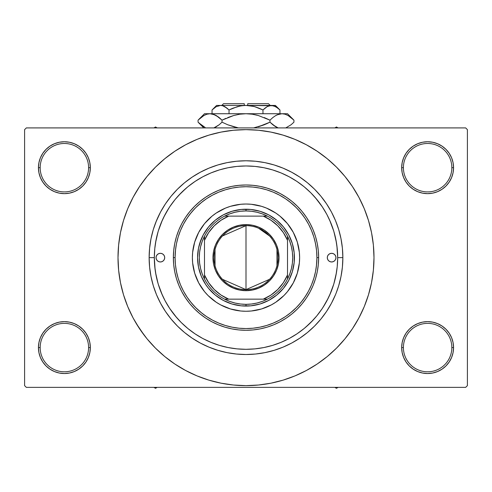 <?xml version="1.0" encoding="UTF-8"?>
<svg xmlns="http://www.w3.org/2000/svg" width="492" height="492" viewBox="0 0 492 492"><rect width="100%" height="100%" fill="white"/><g stroke="black" fill="none" stroke-linecap="round" stroke-linejoin="round"><path stroke-width="0.74" d="M402.173 342.524L401.669 347.586L403.403 347.586A24.219 24.219 0 0 0 427.616 371.798A24.219 24.219 0 0 0 451.834 347.586A24.219 24.219 0 0 0 427.616 323.367A24.219 24.219 0 0 0 403.403 347.586L401.669 347.586L402.173 352.647L403.649 357.512L406.041 362.001L409.27 365.931L413.2 369.16L417.69 371.552L422.554 373.034L427.616 373.533L432.677 373.034L437.548 371.552L442.031 369.16L445.961 365.931L449.19 362.001L451.588 357.512L453.064 352.647L453.562 347.586L451.834 347.586A24.219 24.219 0 0 1 427.616 371.798A24.219 24.219 0 0 1 403.403 347.586A24.219 24.219 0 0 1 427.616 323.367A24.219 24.219 0 0 1 451.834 347.586L453.562 347.586L453.064 342.524L451.588 337.653L449.19 333.17L445.961 329.24L442.031 326.012L437.548 323.613L432.677 322.137L427.616 321.639L422.554 322.137L417.69 323.613L413.2 326.012L409.27 329.24L406.041 333.17L403.649 337.653L402.173 342.524L401.669 347.586L402.173 352.647M401.675 347.586A25.947 25.947 0 0 1 427.616 321.639A25.947 25.947 0 0 1 453.562 347.586L453.064 342.524M38.936 342.524L38.438 347.586L40.166 347.586A24.219 24.219 0 0 0 64.384 371.798A24.219 24.219 0 0 0 88.597 347.586A24.219 24.219 0 0 0 64.384 323.367A24.219 24.219 0 0 0 40.166 347.586L38.438 347.586A25.947 25.947 0 0 1 64.384 321.639A25.947 25.947 0 0 1 90.331 347.586L88.597 347.586A24.219 24.219 0 0 1 64.384 371.798A24.219 24.219 0 0 1 40.166 347.586A24.219 24.219 0 0 1 64.384 323.367A24.219 24.219 0 0 1 88.597 347.586L90.331 347.586L89.827 342.524L88.351 337.653L85.959 333.17L82.73 329.24L78.8 326.012L74.31 323.613L69.446 322.137L64.384 321.639L59.323 322.137L54.452 323.613L49.969 326.012L46.039 329.24L42.81 333.17L40.412 337.653L38.936 342.524L38.438 347.586L38.936 352.647L40.412 357.512L42.81 362.001L46.039 365.931L49.969 369.16L54.452 371.552L59.323 373.034L64.384 373.533L69.446 373.034L74.31 371.552L78.8 369.16L82.73 365.931L85.959 362.001L88.351 357.512L89.827 352.647L90.331 347.586L89.827 342.524M89.827 172.76L90.331 167.698L89.827 162.637L88.351 157.766L85.959 153.283L82.73 149.353L78.8 146.124L74.31 143.725L69.446 142.25L64.384 141.751L59.323 142.25L54.452 143.725L49.969 146.124L46.039 149.353L42.81 153.283L40.412 157.766L38.936 162.637L38.438 167.698L38.936 172.76L40.412 177.624L42.81 182.114L46.039 186.044L49.969 189.272L54.452 191.665L59.323 193.147L64.384 193.645L69.446 193.147L74.31 191.665L78.8 189.272L82.73 186.044L85.959 182.114L88.351 177.624L89.827 172.76L90.331 167.698L88.597 167.698A24.219 24.219 0 0 0 64.384 143.48A24.219 24.219 0 0 0 40.166 167.698L38.438 167.698A25.947 25.947 0 0 1 64.384 141.751A25.947 25.947 0 0 1 90.325 167.698M402.173 162.637L401.669 167.698L403.403 167.698A24.219 24.219 0 0 0 427.616 191.911A24.219 24.219 0 0 0 451.834 167.698A24.219 24.219 0 0 0 427.616 143.48A24.219 24.219 0 0 0 403.403 167.698L401.669 167.698A25.947 25.947 0 0 1 427.616 141.751A25.947 25.947 0 0 1 453.562 167.698L451.834 167.698A24.219 24.219 0 0 1 427.616 191.911A24.219 24.219 0 0 1 403.403 167.698A24.219 24.219 0 0 1 427.616 143.48A24.219 24.219 0 0 1 451.834 167.698L453.562 167.698L453.064 162.637L451.588 157.766L449.19 153.283L445.961 149.353L442.031 146.124L437.548 143.725L432.677 142.25L427.616 141.751L422.554 142.25L417.69 143.725L413.2 146.124L409.27 149.353L406.041 153.283L403.649 157.766L402.173 162.637L401.669 167.698L402.173 172.76L403.649 177.624L406.041 182.114L409.27 186.044L413.2 189.272L417.69 191.665L422.554 193.147L427.616 193.645L432.677 193.147L437.548 191.665L442.031 189.272L445.961 186.044L449.19 182.114L451.588 177.624L453.064 172.76L453.562 167.698L453.064 162.637M38.936 162.637L38.438 167.698L40.166 167.698A24.219 24.219 0 0 1 64.384 143.48A24.219 24.219 0 0 1 88.597 167.698A24.219 24.219 0 0 1 64.384 191.911A24.219 24.219 0 0 1 40.166 167.698A24.219 24.219 0 0 0 64.384 191.911A24.219 24.219 0 0 0 88.597 167.698L90.331 167.698L89.827 162.637M342.863 257.642L337.672 257.642L342.863 257.642L342.395 267.138L342.863 257.642A96.862 96.862 0 0 1 246 354.504A96.862 96.862 0 0 1 149.137 257.642A96.862 96.862 0 0 1 246 160.779A96.862 96.862 0 0 1 342.863 257.642L342.395 248.146L340.999 238.743L338.693 229.524L335.489 220.576L331.423 211.978L326.54 203.829L320.876 196.191L314.493 189.149L307.451 182.766L299.812 177.102L291.658 172.218L283.066 168.153L274.118 164.949L264.899 162.637L255.496 161.247L246 160.779L236.504 161.247L227.101 162.637L217.882 164.949L208.934 168.153L200.342 172.218L192.188 177.102L184.549 182.766L177.507 189.149L171.124 196.191L165.46 203.829L160.577 211.978L155.915 222.046M154.328 257.642L149.137 257.642L149.605 248.146L149.137 257.642L154.328 257.642A91.672 91.672 0 0 1 246 165.97A91.672 91.672 0 0 1 337.672 257.642A91.672 91.672 0 0 1 246 349.314A91.672 91.672 0 0 1 154.328 257.642L154.771 266.627L156.087 275.526L158.276 284.253L161.302 292.722L165.152 300.858L169.777 308.57L175.134 315.796L181.179 322.463L187.846 328.502L195.072 333.865L202.784 338.49L210.92 342.334L219.389 345.366L228.116 347.555L237.015 348.871L246 349.314L254.985 348.871L263.884 347.555L272.611 345.366L281.08 342.334L289.216 338.49L296.928 333.865L304.154 328.502L310.821 322.463L316.866 315.796L322.223 308.57L326.848 300.858L330.698 292.722L333.724 284.253L335.913 275.526L337.229 266.627L337.672 257.642L337.229 248.657L335.913 239.758L333.724 231.031L330.698 222.556L326.848 214.426L322.223 206.708L316.866 199.481L310.821 192.821L304.154 186.775L296.928 181.419L289.216 176.794L281.08 172.944L272.611 169.912L263.884 167.729L254.985 166.407L246.006 165.97L237.015 166.407L228.116 167.729L219.389 169.912L210.92 172.944L202.784 176.794L195.072 181.419L187.846 186.775L181.179 192.821L175.134 199.481L169.777 206.708L165.152 214.426L161.302 222.556L158.276 231.031L156.087 239.758L154.771 248.657L154.328 257.617M237.242 166.388L236.646 166.444M255.354 166.444L254.751 166.388M348.81 333.89L352.426 328.754L358.883 317.98L364.252 306.621L368.483 294.794L371.54 282.611L373.379 270.188L373.994 257.642A127.994 127.994 0 0 1 246 385.636A127.994 127.994 0 0 1 118.006 257.642A127.994 127.994 0 0 1 246 129.642A127.994 127.994 0 0 1 373.994 257.642L373.379 245.096L371.54 232.667L368.483 220.484L364.252 208.657L358.883 197.304L352.426 186.53L347.549 179.721M290.175 202.163L296.332 207.685M297.131 208.503L301.842 213.928M314.923 240.932L316.098 246.904M316.916 257.63L318.644 257.642A72.644 72.644 0 0 0 246 184.992A72.644 72.644 0 0 0 173.356 257.642L175.084 257.642A70.916 70.916 0 0 1 246 186.726A70.916 70.916 0 0 1 316.916 257.642L316.577 250.692L315.557 243.804L313.865 237.052L311.516 230.502L308.546 224.211L304.966 218.239L300.821 212.649L296.147 207.495L290.987 202.821L285.397 198.676L279.431 195.096L273.14 192.12L266.584 189.777L259.837 188.085L252.95 187.065L246 186.726L239.05 187.065L232.162 188.085L225.416 189.777L218.86 192.12L212.569 195.096L206.603 198.676L201.013 202.821L195.853 207.495L191.179 212.649L187.034 218.239L183.454 224.211L180.484 230.502L178.135 237.052L176.443 243.804L175.423 250.692L175.084 257.642L175.423 264.591L176.443 271.473L178.135 278.226L180.484 284.782L183.454 291.073L187.034 297.039L191.179 302.629L195.853 307.789L201.013 312.463L206.603 316.608L212.569 320.181L218.86 323.158L225.416 325.507L232.162 327.192L239.05 328.219L246 328.558L252.95 328.219L259.837 327.192L266.584 325.507L273.14 323.158L279.431 320.181L285.397 316.608L290.987 312.463L296.147 307.789L300.821 302.629L304.966 297.039L308.546 291.073L311.516 284.782L313.865 278.226L315.557 271.473L316.577 264.591L316.916 257.642A70.916 70.916 0 0 1 246 328.558A70.916 70.916 0 0 1 175.084 257.642L173.356 257.642A72.644 72.644 0 0 1 246 184.992A72.644 72.644 0 0 1 318.644 257.642L318.299 264.764L317.254 271.812L315.52 278.73L313.115 285.44L310.071 291.885L306.405 297.998L302.156 303.73L297.371 309.013L292.088 313.798L286.362 318.047L280.243 321.713L273.798 324.757L267.088 327.162L260.176 328.89L253.122 329.935L246 330.286L238.878 329.935L231.824 328.89L224.912 327.162L218.202 324.757L211.757 321.713L205.638 318.047L199.912 313.798L194.629 309.013L189.844 303.73L185.595 297.998L181.929 291.885L178.885 285.44L176.48 278.73L174.746 271.812L173.701 264.764L173.356 257.642L173.701 250.52L174.746 243.466L176.48 236.554L178.885 229.838L181.929 223.393L185.595 217.28L189.844 211.554L194.629 206.271L199.912 201.486L205.638 197.237L211.757 193.571L218.202 190.521L224.912 188.122L231.824 186.388L238.878 185.343L246 184.992L253.122 185.343L260.176 186.388L267.088 188.122L273.798 190.521L280.243 193.571L286.362 197.237L292.088 201.486L297.371 206.271L302.156 211.554L306.405 217.28L310.071 223.393L313.115 229.838L315.52 236.554L317.254 243.466L318.299 250.52L318.644 257.642A72.644 72.644 0 0 1 246 330.286A72.644 72.644 0 0 1 173.356 257.642A72.644 72.644 0 0 0 246 330.286A72.644 72.644 0 0 0 318.644 257.642L316.916 257.642M316.916 257.79L316.43 265.92M306.768 294.204L303.392 299.296M301.842 301.356L297.131 306.78M296.332 307.598L290.175 313.121M305.526 327.358L313.238 319.96M322.924 307.506L328.342 297.937M329.622 295.206L333.767 284.118M333.927 283.589L336.46 272.494M337.672 257.5L336.903 245.785M336.46 242.79L333.927 231.695M333.767 231.166L329.622 220.078M322.389 206.96L315.237 197.556M465.672 387.37L26.328 387.37L24.6 385.636L24.6 129.642L26.328 127.914L465.672 127.914L26.328 127.914L24.6 129.642L24.6 385.636L26.328 387.37L465.672 387.37L467.4 385.636L467.4 129.642L467.4 385.636L465.672 387.37M465.672 127.914L467.4 129.642L465.672 127.914M136.216 323.447L144.451 335.562M143.19 181.394L139.574 186.53L133.117 197.304L127.748 208.657L123.517 220.484L120.46 232.667L118.621 245.096L118.006 257.642L118.621 270.188L120.46 282.611L123.517 294.794L127.748 306.621L133.117 317.98L139.574 328.754L147.059 338.84L155.49 348.145L164.802 356.583L171.444 361.682M164.802 356.583L174.888 364.068L185.662 370.525L197.015 375.894L208.842 380.125L221.031 383.176L233.454 385.021L246 385.636L258.546 385.021L270.969 383.176L283.158 380.125L294.985 375.894L306.338 370.525L317.112 364.068L327.198 356.583L336.51 348.145L344.941 338.84L352.426 328.754L356.848 321.639M273.023 382.751L283.158 380.125M322.248 360.452L327.198 356.583M355.784 191.837L352.426 186.53L344.941 176.443L336.51 167.132L327.198 158.701L320.556 153.602M327.198 158.701L317.112 151.216L306.338 144.759L294.985 139.39L283.158 135.152L270.969 132.102L258.546 130.263L246 129.642L233.454 130.263L221.031 132.102L208.842 135.152L197.015 139.39L185.662 144.759L174.888 151.216L164.802 158.701L155.49 167.132L147.059 176.443L139.574 186.53L135.152 193.639M218.977 132.526L208.842 135.152M169.752 154.832L164.802 158.701M449.19 153.283L445.961 149.353M442.031 146.124L437.548 143.725L432.677 142.25L427.616 141.751L422.554 142.25M417.69 143.725L413.2 146.124M409.27 149.353L406.041 153.283M453.064 172.76L453.562 167.698A25.947 25.947 0 0 1 427.616 193.645A25.947 25.947 0 0 1 401.669 167.698L402.173 172.76M413.2 189.272L417.69 191.665L422.554 193.147L427.616 193.645L432.677 193.147L437.548 191.665L442.031 189.272M445.961 186.044L449.19 182.114M85.959 153.283L82.73 149.353M78.8 146.124L74.31 143.725L69.446 142.25L64.384 141.751L59.323 142.25M54.452 143.725L49.969 146.124M46.039 149.353L42.81 153.283M90.331 167.698A25.947 25.947 0 0 1 64.384 193.645A25.947 25.947 0 0 1 38.438 167.698L38.936 172.76M49.969 189.272L54.452 191.665L59.323 193.147L64.384 193.645L69.446 193.147L74.31 191.665L78.8 189.272M82.73 186.044L85.959 182.114M78.8 326.012L74.31 323.613L69.446 322.137L64.384 321.639L59.323 322.137L54.452 323.613L49.969 326.012M46.039 329.24L42.81 333.17M89.827 352.647L90.331 347.586A25.947 25.947 0 0 1 64.384 373.533A25.947 25.947 0 0 1 38.438 347.586L38.936 352.647M42.81 362.001L46.039 365.931M49.969 369.16L54.452 371.552L59.323 373.034L64.384 373.533L69.446 373.034M74.31 371.552L78.8 369.16M82.73 365.931L85.959 362.001M442.031 326.012L437.548 323.613L432.677 322.137L427.616 321.639L422.554 322.137L417.69 323.613L413.2 326.012M409.27 329.24L406.041 333.17M406.041 362.001L409.27 365.931M413.2 369.16L417.69 371.552L422.554 373.034L427.616 373.533L432.677 373.034M437.548 371.552L442.031 369.16M445.961 365.931L449.19 362.001M453.064 352.647L453.562 347.586A25.947 25.947 0 0 1 427.616 373.533A25.947 25.947 0 0 1 401.669 347.586M338.656 229.401L338.016 227.396M153.344 285.877L153.984 287.888M342.395 267.138L340.999 276.535L338.693 285.76L336.085 293.238M283.158 135.152L270.969 132.102M208.842 380.125L221.031 383.176M149.605 248.146L151.001 238.743L153.307 229.524L156.511 220.576M335.489 294.708L331.423 303.3L326.54 311.454L320.876 319.093L314.493 326.134L307.451 332.518L299.812 338.176L291.658 343.065L283.066 347.131L274.118 350.335L264.899 352.641L255.496 354.037L246 354.504L236.504 354.037L227.101 352.641L217.882 350.335L208.934 347.131L200.342 343.065L192.188 338.176L184.549 332.518L177.507 326.134L171.124 319.093L165.46 311.454L160.577 303.3L156.511 294.708L153.307 285.76L151.001 276.535L149.605 267.138L149.137 257.642M254.758 348.896L255.354 348.834M236.646 348.834L237.249 348.896M186.474 187.926L178.762 195.324M169.076 207.772L163.658 217.341M162.378 220.078L158.233 231.166M158.073 231.695L155.54 242.79M154.328 257.783L155.097 269.499M155.54 272.494L158.073 283.589M158.233 284.118L162.378 295.206M169.611 308.324L176.763 317.727M201.825 313.121L195.668 307.598M194.869 306.78L190.158 301.356M177.077 274.351L175.902 268.38M175.084 257.488L175.57 249.358M185.232 221.08L188.608 215.982M190.158 213.928L194.869 208.503M195.668 207.685L201.825 202.163M164.703 257.642A4.323 4.323 0 0 1 160.38 261.965A4.323 4.323 0 0 1 156.056 257.642L156.388 255.988L157.323 254.585L158.725 253.644L160.38 253.318L162.034 253.644L163.436 254.585L164.377 255.988L164.703 257.642L164.377 259.296L163.436 260.698L162.034 261.633L160.38 261.965L158.725 261.633L157.323 260.698L156.388 259.296L156.056 257.642A4.323 4.323 0 0 1 160.38 253.318A4.323 4.323 0 0 1 164.703 257.642L164.623 258.485M335.944 257.642A4.323 4.323 0 0 1 331.62 261.965A4.323 4.323 0 0 1 327.297 257.642L327.623 255.988L328.564 254.585L329.966 253.644L331.62 253.318L333.275 253.644L334.677 254.585L335.612 255.988L335.944 257.642L335.612 259.296L334.677 260.698L333.275 261.633L331.62 261.965L329.966 261.633L328.564 260.698L327.623 259.296L327.297 257.642A4.323 4.323 0 0 1 331.62 253.318A4.323 4.323 0 0 1 335.944 257.642M293.293 282.906A53.622 53.622 0 0 0 299.622 257.642A53.622 53.622 0 0 1 246 311.264A53.622 53.622 0 0 1 192.378 257.642A53.622 53.622 0 0 0 198.707 282.906M212.021 299.124A53.622 53.622 0 0 0 220.711 304.923L216.209 302.223L208.085 295.557L204.549 291.658L198.713 282.918A53.622 53.622 0 0 0 204.518 291.615M204.586 291.695A53.622 53.622 0 0 0 211.941 299.056M220.73 304.935A53.622 53.622 0 0 0 271.27 304.935M287.482 291.615A53.622 53.622 0 0 0 293.281 282.925L287.451 291.658L283.915 295.557L275.791 302.223L271.276 304.929A53.622 53.622 0 0 0 279.979 299.124M280.059 299.056A53.622 53.622 0 0 0 287.414 291.695M333.724 231.031L330.698 222.556M219.389 169.912L218.067 170.324M217.581 170.484L216.394 170.878M212.359 172.366L210.92 172.944M158.276 284.253L161.302 292.722M272.611 345.366L273.933 344.953M274.419 344.8L275.606 344.4M279.64 342.918L281.08 342.334M199.654 243.583L203.288 234.813L208.565 226.917L215.275 220.201L223.171 214.93L231.941 211.296L241.252 209.444L250.748 209.444L260.059 211.296L268.829 214.93L276.725 220.201L283.435 226.917L288.712 234.813L292.346 243.583L294.198 252.894L294.198 262.39L292.346 271.701L288.712 280.471L283.435 288.367L276.725 295.077L268.829 300.354L260.059 303.988L250.748 305.839L241.252 305.839L231.941 303.988L223.171 300.354L215.275 295.077L208.565 288.367L205.73 284.548L201.253 276.172L198.497 267.088L197.569 257.642L198.497 248.189L201.253 239.106M198.713 282.918L194.691 273.208L192.636 262.894L192.378 257.642L192.636 252.384L194.691 242.076L198.713 232.365L204.549 223.626L211.984 216.191L216.209 213.054L225.477 208.104L230.434 206.326L240.742 204.278L246 204.02L251.258 204.278L261.566 206.326L266.523 208.104L275.791 213.054L280.016 216.191L287.451 223.626L293.287 232.365L297.309 242.076L299.364 252.384L299.622 257.642L299.364 262.894L297.309 273.208L293.287 282.918M271.276 304.929L261.566 308.951L251.258 311.005L246 311.264L240.742 311.005L230.434 308.951L220.723 304.929M283.915 219.727L280.016 216.191M266.523 208.104L261.566 206.326M208.085 219.727L204.549 223.626M196.462 237.119L194.691 242.076M208.085 295.557L211.984 299.087M225.477 307.18L230.434 308.951M283.915 295.557L287.451 291.658M295.538 278.158L297.309 273.208M292.346 271.701L290.747 276.172M231.941 303.988L227.464 302.383M260.059 211.296L264.536 212.895M198.707 232.372A53.622 53.622 0 0 0 192.378 257.642A53.622 53.622 0 0 1 246 204.02A53.622 53.622 0 0 1 299.622 257.642A53.622 53.622 0 0 0 293.293 232.372M293.281 232.353A53.622 53.622 0 0 0 287.482 223.663M287.414 223.583A53.622 53.622 0 0 0 280.059 216.222M279.979 216.16A53.622 53.622 0 0 0 212.021 216.16M211.941 216.222A53.622 53.622 0 0 0 204.586 223.583M204.518 223.663A53.622 53.622 0 0 0 198.719 232.353M335.612 259.296L335.858 258.485M335.858 256.799L335.612 255.988M327.377 256.799L327.297 257.642M156.142 258.485L156.388 259.296M156.388 255.988L156.142 256.799M334.843 387.37L336.46 388.299L338.078 387.37L336.46 388.299L334.843 387.37M269.555 279.302L246 289.64A31.998 31.998 0 0 0 277.998 257.642A31.998 31.998 0 0 0 246 225.643L246 224.604A33.038 33.038 0 0 1 279.038 257.642A33.038 33.038 0 0 1 246 290.68L246 225.643A31.998 31.998 0 0 1 277.998 257.642A31.998 31.998 0 0 1 246 289.64L222.445 279.302M258.546 228.202L269.555 235.982M276.965 249.561L276.965 265.723M204.487 279.038A46.703 46.703 0 0 1 204.487 236.246L202.243 241.326L200.613 246.633L199.629 252.101L199.297 257.642L199.629 263.183L200.613 268.65L202.243 273.958L204.487 279.038A46.703 46.703 0 0 0 224.604 299.154L229.684 301.399L234.992 303.029L240.459 304.013L246 304.345A46.703 46.703 0 0 1 224.604 299.154L267.396 299.154A46.703 46.703 0 0 1 246 304.345L251.541 304.013L257.008 303.029L262.316 301.399L267.396 299.154A46.703 46.703 0 0 0 287.512 279.038L289.757 273.958L291.387 268.65L292.371 263.183L292.703 257.642L292.371 252.101L291.387 246.633L289.757 241.326L287.512 236.246A46.703 46.703 0 0 1 287.512 279.038L287.512 236.246A46.703 46.703 0 0 0 267.396 216.129L262.316 213.885L257.008 212.255L251.541 211.271L246 210.939L246 209.211A48.431 48.431 0 0 0 197.569 257.642A48.431 48.431 0 0 0 246 306.073L246 304.345L246 306.073A48.431 48.431 0 0 1 197.569 257.642A48.431 48.431 0 0 1 246 209.211A48.431 48.431 0 0 1 294.431 257.642A48.431 48.431 0 0 1 246 306.073A48.431 48.431 0 0 0 294.431 257.642A48.431 48.431 0 0 0 246 209.211L246 210.939L240.459 211.271L234.992 212.255L229.684 213.885L224.604 216.129A46.703 46.703 0 0 1 267.396 216.129L224.604 216.129A46.703 46.703 0 0 0 204.487 236.246L204.487 279.038A46.703 46.703 0 0 0 224.604 299.154L263.294 299.154L271.024 295.009L277.802 289.444L283.367 282.666L287.512 274.936L287.512 240.342L283.367 232.618L277.802 225.84L271.024 220.275L263.294 216.129L228.706 216.129L220.976 220.275L214.198 225.84L208.633 232.618L204.487 240.342L204.487 274.936L208.633 282.666L214.198 289.444L220.976 295.009L228.706 299.154A44.969 44.969 0 0 1 204.487 274.936L204.487 279.038M246 224.604L252.445 225.238L258.644 227.12L264.352 230.17L269.358 234.278L273.472 239.284L276.522 244.998L278.404 251.197L279.038 257.642L278.404 264.087L276.522 270.286L273.472 275.994L269.358 281L264.352 285.108L258.644 288.164L252.445 290.04L246 290.68L239.555 290.04L233.356 288.164L227.648 285.108L222.642 281L218.528 275.994L215.478 270.286L213.596 264.087L212.962 257.642L213.596 251.197L215.478 244.998L218.528 239.284L222.642 234.278L227.648 230.17L233.356 227.12L239.555 225.238L246 224.604L246 289.64A31.998 31.998 0 0 1 214.002 257.642A31.998 31.998 0 0 1 246 225.643A31.998 31.998 0 0 0 214.002 257.642A31.998 31.998 0 0 0 246 289.64L246 290.68A33.038 33.038 0 0 1 212.962 257.642A33.038 33.038 0 0 1 246 224.604M263.294 216.129L267.396 216.129A46.703 46.703 0 0 1 287.512 236.246L287.512 240.342A44.969 44.969 0 0 0 263.3 216.129M263.3 299.154A44.969 44.969 0 0 0 287.512 274.936L287.512 279.038A46.703 46.703 0 0 1 267.396 299.154L263.294 299.154M228.7 216.129A44.969 44.969 0 0 0 204.487 240.342L204.487 236.246A46.703 46.703 0 0 1 224.604 216.129L228.706 216.129M215.035 265.723L215.035 249.561M222.445 235.982L246 225.643M155.54 388.299L157.157 387.37L155.54 388.299L155.54 387.37L155.54 388.299L153.922 387.37L155.54 388.299M336.46 126.979L334.843 127.914L336.46 126.979L336.46 127.914L336.46 126.979L338.078 127.914L336.46 126.979M157.157 127.914L155.54 126.979L153.922 127.914L155.54 126.979L157.157 127.914M223.516 103.701L244.272 103.701L223.516 103.701L221.781 105.429L223.516 103.701M244.272 105.429L244.272 103.701L244.272 105.429M212.495 109.538L212.046 109.974L212.046 113.732L212.046 109.974L216.148 106.709L220.533 105.429L222.728 105.755L226.996 108.142L224.918 106.709L229.026 109.974L229.026 113.732L229.026 109.974L227.003 108.148L229.026 109.974L237.255 106.703L241.584 105.755L246 105.429L250.416 105.755L254.745 106.703L262.974 109.974L258.94 108.148L262.974 109.974L262.974 113.732L262.974 109.974L267.082 106.709L269.235 105.768L271.467 105.429L273.663 105.755L277.925 108.142L279.954 109.974L279.954 113.732L279.954 109.974L279.53 109.562M267.55 106.45L271.467 105.429L275.403 105.429L269.253 105.762M267.107 106.696L264.997 108.148L267.082 106.709M240.139 106.008L233.067 108.148L229.026 109.974L227.003 108.148L229.026 109.974L237.273 106.696L241.584 105.755L246 105.429L271.467 105.429L275.821 106.696L279.954 109.974L275.403 105.429M244.272 105.479L240.145 106.008M273.663 105.755L246 105.429L253.565 106.389M252.691 106.18L247.728 105.479M216.597 105.429L220.533 105.429L216.597 105.429L212.046 109.974L216.148 106.709L220.533 105.429L246 105.429L220.533 105.429L218.319 105.762L220.533 105.429L222.728 105.755L227.003 108.148L224.014 106.241M222.765 105.768L223.965 106.217M198.645 119.587L198.067 120.153L198.067 122.182L198.067 120.153L200.921 117.57L203.86 115.54L206.898 114.205L210.047 113.732L204.487 113.732L287.512 113.732L281.953 113.732L285.053 114.193L288.103 115.515L291.073 117.563L293.933 120.153L293.933 122.182L291.079 124.765L285.754 127.914L291.079 124.765L293.933 122.182L293.933 120.153L293.318 119.55M277.088 127.483L272.826 124.771L269.967 122.182L269.967 120.153L272.82 117.57L275.76 115.54L278.804 114.205L281.953 113.732L278.823 114.199L281.953 113.732L278.823 114.199L275.772 115.528L272.82 117.57L275.76 115.54M285.102 114.205L288.103 115.515L293.933 120.153L287.512 113.732M277.273 114.771L275.797 115.515M266.074 124.009L269.967 122.182L275.778 126.807L273.657 125.411M253.608 127.914L264.265 124.765L253.608 127.914M225.926 118.326L222.033 120.153L233.675 115.522L227.741 117.57L233.675 115.522L239.733 114.199L233.657 115.528L239.764 114.199L246 113.732L252.267 114.199L258.325 115.522L269.967 120.153L264.265 117.57L269.967 120.153L269.967 122.182L258.325 126.813L264.259 124.771L253.614 127.914M238.392 127.914L227.741 124.771L222.033 122.182L222.033 120.153L219.18 117.57L222.033 120.153L222.033 122.182L227.734 124.765L222.033 122.182L219.18 124.765L213.854 127.914L219.18 124.765L215.576 127.164M219.174 124.771L222.033 122.182L227.734 124.765M277.23 114.79L281.953 113.732L285.053 114.193L281.953 113.732L246 113.732L239.764 114.199L246 113.732L210.047 113.732L213.153 114.193L218.343 116.924M214.912 114.851L210.047 113.732L206.923 114.199M205.102 127.446L198.682 122.791M222.033 120.153L233.675 115.522L222.033 120.153L216.209 115.522L218.977 117.404M204.487 113.732L198.067 120.153L203.86 115.54L206.898 114.205L210.047 113.732L213.153 114.193L216.203 115.515M198.067 120.153L200.865 117.613M203.897 115.515L205.102 114.894L203.897 115.515M206.898 114.205L210.047 113.732L206.947 114.193L210.047 113.732L213.153 114.193M239.733 114.199L238.257 114.445L239.733 114.199M252.236 114.199L246 113.732L252.267 114.199L257.248 115.226M272.82 117.57L269.967 120.153L258.325 115.522L269.967 120.153L273.023 117.404M293.078 119.322L291.178 117.643M238.257 127.889L227.741 124.771L222.033 122.182L219.18 124.765M203.768 126.745L198.067 122.182L203.793 127.914M198.903 123L200.921 124.765M214.961 127.459L216.203 126.819M227.741 124.771L234.752 127.108M278.146 127.914L272.826 124.771L269.967 122.182L275.76 126.801M293.355 122.754L293.933 122.182M269.967 122.182L264.265 124.765L269.967 122.182L272.82 124.765M233.067 108.148L230.773 109.138M258.94 108.148L262.974 109.974L265.145 108.031L262.974 109.974L254.727 106.696L258.933 108.148M279.364 109.402L278.257 108.412M247.728 103.701L268.484 103.701L247.728 103.701L247.728 105.429L247.728 103.701M268.122 106.18L269.235 105.768M214.77 127.545L213.854 127.914M286.897 114.894L288.201 115.571M252.267 114.199L253.743 114.445M246 113.732L246.344 113.732M201.013 124.845L200.459 124.39M277.039 127.459L275.797 126.819M218.307 105.768L220.533 105.429L222.747 105.762M220.533 105.429L218.337 105.755M274.979 106.26L277.925 108.142M268.484 103.701L270.219 105.429"/></g></svg>
